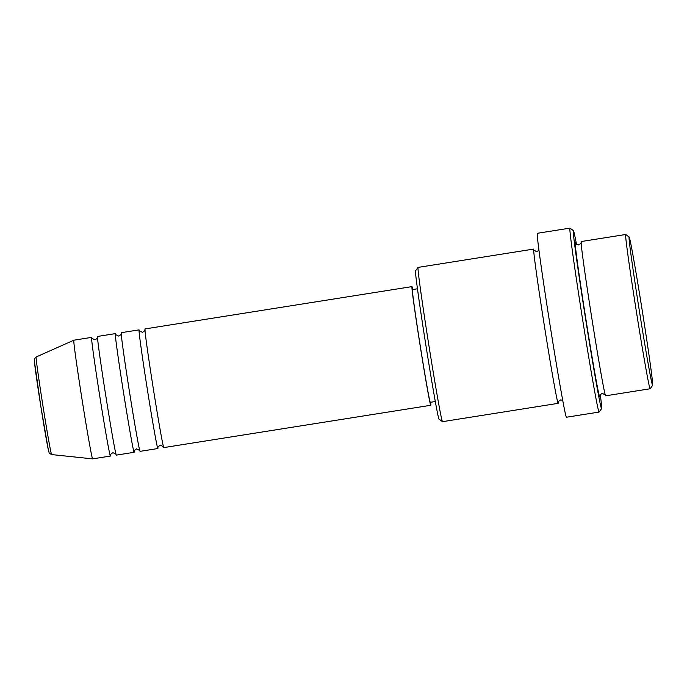 <?xml version="1.0" encoding="UTF-8"?>
<svg xmlns="http://www.w3.org/2000/svg" width="687" height="687" viewBox="0 0 687 687"><rect width="100%" height="100%" fill="white"/><g stroke="black" fill="none" stroke-linecap="round" stroke-linejoin="round"><path stroke-width="1.03" d="M412.793 289.528A60.078 1.151 81 0 0 411.977 286.616A60.078 1.151 81 0 0 411.968 286.616L145.009 328.927A60.078 1.151 81 0 0 145.009 328.927A60.078 1.151 81 0 0 153.253 388.284A60.078 1.151 81 0 0 163.807 447.598A60.078 1.151 81 0 0 163.815 447.598A60.078 1.151 81 0 0 163.824 447.589L430.775 405.287A60.078 1.151 81 0 0 430.663 402.264M157.881 448.534L140.088 451.35A60.078 1.151 81 0 0 140.096 451.35A60.078 1.151 81 0 1 140.079 451.35A60.078 1.151 81 0 1 129.517 392.045A60.078 1.151 81 0 1 121.281 332.688L139.075 329.863A60.078 1.151 81 0 0 139.075 329.863A60.078 1.151 81 0 0 147.319 389.22A60.078 1.151 81 0 0 157.881 448.534L157.881 448.534A60.078 1.151 81 0 0 157.924 447.357M115.356 333.624A60.078 1.151 81 0 0 115.347 333.624A60.078 1.151 81 0 0 123.591 392.981A60.078 1.151 81 0 0 134.145 452.295A60.078 1.151 81 0 0 134.154 452.295A60.078 1.151 81 0 0 134.197 451.119M115.347 333.624L97.554 336.441A60.078 1.151 81 0 0 105.789 395.806A60.078 1.151 81 0 0 116.352 455.112A60.078 1.151 81 0 0 116.361 455.112L134.154 452.295M36.153 356.982A49.404 0.945 81 0 0 42.955 405.923A49.404 0.945 81 0 0 51.628 454.571C48.064 452.407 49.945 454.742 48.296 449.633L40.859 406.524L34.376 361.19C34.805 358.21 33.139 360.125 36.153 356.982A49.404 0.945 81 0 0 36.153 356.982L73.818 340.211A60.078 1.151 81 0 0 73.818 340.211A60.078 1.151 81 0 0 73.818 340.202L91.62 337.386A60.078 1.151 81 0 0 99.855 396.743A60.078 1.151 81 0 0 110.418 456.056A60.078 1.151 81 0 0 110.427 456.056A60.078 1.151 81 0 0 110.47 454.88M629.12 236.989A75.098 1.443 81 0 0 639.382 310.996A75.098 1.443 81 0 0 652.616 385.33A75.098 1.443 81 0 0 652.65 385.313A75.098 1.443 81 0 0 642.293 310.936A75.098 1.443 81 0 0 629.146 236.998A75.098 1.443 81 0 0 629.12 236.989M652.65 385.313L650.151 388.748A78.095 1.503 -99 0 1 650.125 388.765A78.095 1.503 -99 0 1 636.394 311.666A78.095 1.503 -99 0 1 625.677 234.499A78.095 1.503 -99 0 1 625.685 234.499A78.095 1.503 -99 0 1 625.711 234.507L629.146 236.998M442.462 421.663L439.027 419.164A75.098 1.443 -99 0 1 425.88 345.235A75.098 1.443 -99 0 1 415.523 270.858L418.022 267.423A78.095 1.503 81 0 0 418.048 267.406A78.095 1.503 81 0 0 418.022 267.423A78.095 1.503 81 0 0 428.791 344.771A78.095 1.503 81 0 0 442.462 421.663A78.095 1.503 81 0 0 442.488 421.672A78.095 1.503 81 0 0 442.497 421.672A78.095 1.503 81 0 0 442.505 421.672L558.179 403.338A78.095 1.503 81 0 0 558.179 403.338A78.095 1.503 81 0 0 558.248 402.058M576.513 244.478A90.117 1.726 81 0 0 573.405 230.634A90.117 1.726 81 0 0 585.693 319.429A90.117 1.726 81 0 0 601.572 408.628A90.117 1.726 81 0 0 601.614 408.602A90.117 1.726 81 0 0 600.283 394.475M599.081 412.063A93.114 1.786 -99 0 1 582.705 320.133A93.114 1.786 -99 0 1 569.935 228.127A93.114 1.786 -99 0 1 569.944 228.127A93.114 1.786 -99 0 1 569.97 228.136L537.311 233.297A93.114 1.786 81 0 0 537.311 233.297A93.114 1.786 81 0 0 550.081 325.303A93.114 1.786 81 0 0 566.449 417.232A93.114 1.786 81 0 0 566.457 417.232A93.114 1.786 81 0 0 566.466 417.232L599.09 412.063A93.114 1.786 -99 0 1 599.081 412.063M625.677 234.499L581.185 241.549A78.095 1.503 81 0 0 581.185 241.549A78.095 1.503 81 0 0 591.902 318.716A78.095 1.503 81 0 0 605.625 395.815A78.095 1.503 81 0 0 605.633 395.815A78.095 1.503 81 0 0 605.642 395.815L650.125 388.765A78.095 1.503 -99 0 1 650.117 388.765M411.968 286.616A60.078 1.151 81 0 0 420.204 345.973A60.078 1.151 81 0 0 430.766 405.287A60.078 1.151 81 0 0 430.775 405.287M417.447 288.789L412.44 289.579A57.073 1.099 81 0 0 420.264 345.973A57.073 1.099 81 0 0 430.302 402.316L430.302 402.316A57.073 1.099 81 0 0 430.311 402.316L435.309 401.526M418.048 267.406L533.73 249.072A78.095 1.503 81 0 0 544.439 326.239A78.095 1.503 81 0 0 558.17 403.338M73.818 340.211A60.078 1.151 81 0 0 82.088 399.722A60.078 1.151 81 0 0 92.625 458.873L92.625 458.873A60.078 1.151 81 0 0 92.633 458.873L110.427 456.056M573.405 230.634A90.117 1.726 81 0 0 573.379 230.617L569.97 228.136M601.614 408.602L599.116 412.037A93.114 1.786 -99 0 1 599.09 412.063M48.975 452.055A46.501 0.893 -99 0 1 40.773 406.026A46.501 0.893 -99 0 1 34.419 360.194M51.611 454.571L92.625 458.873M599.699 396.76A78.095 1.503 -99 0 1 585.934 319.455A78.095 1.503 -99 0 1 575.259 242.485M163.515 446.765L160.38 445.099C158.053 446.696 157.229 447.555 157.916 447.658L157.916 447.417M144.974 329.803C145.661 329.906 144.845 330.756 142.51 332.362L139.435 330.868M139.787 450.526L136.653 448.86C134.317 450.457 133.501 451.316 134.188 451.419L134.18 451.179M121.247 333.564C121.934 333.667 121.118 334.517 118.782 336.123L115.708 334.629M116.06 454.287L112.917 452.621C110.59 454.219 109.765 455.069 110.452 455.172L110.452 454.94M97.52 337.326C98.207 337.429 97.382 338.279 95.055 339.885L91.972 338.39M605.29 394.922L602.198 393.325C599.94 394.853 599.124 395.678 599.751 395.798L599.751 395.798M581.133 242.511C581.769 242.623 580.953 243.447 578.686 244.984L575.663 243.576M562.73 400.332L560.669 399.903C558.462 401.294 557.646 402.118 558.23 402.376L558.23 402.376M534.134 250.162L536.375 251.588L538.986 250.523"/></g></svg>
